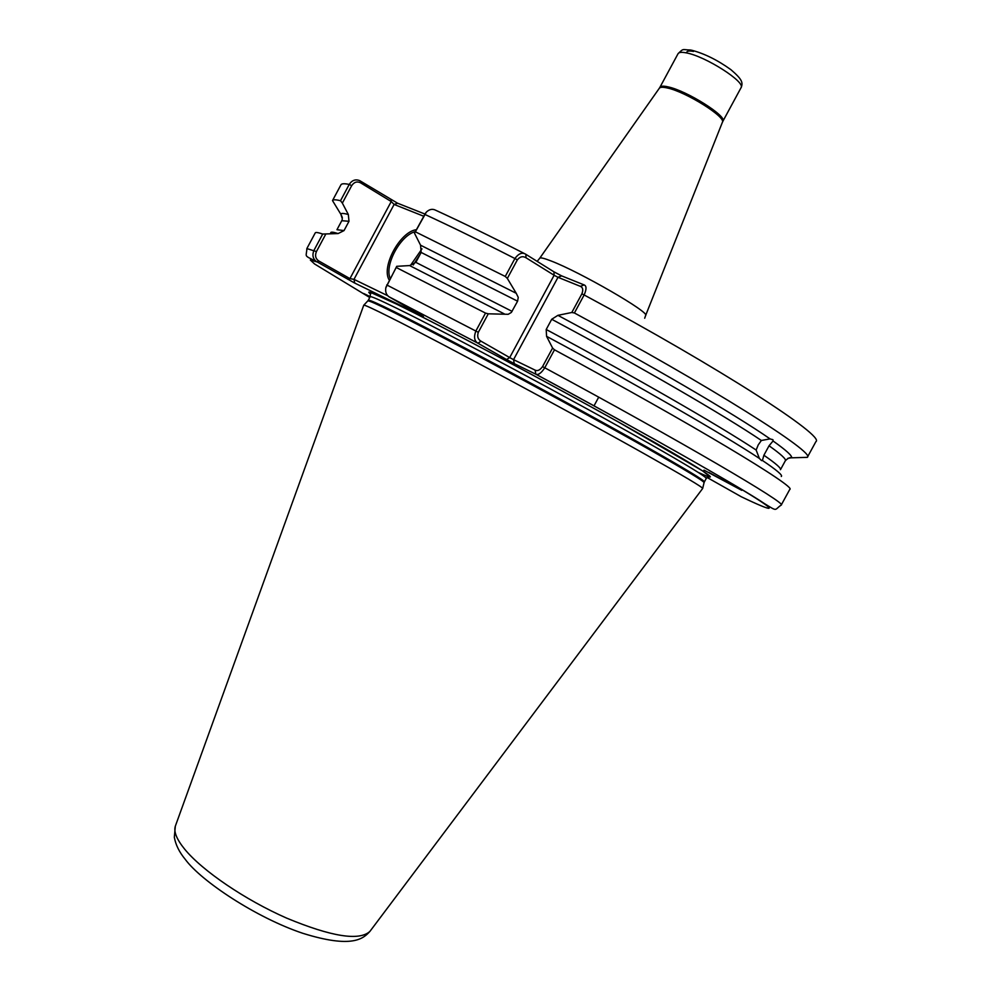<?xml version="1.0" encoding="UTF-8"?>
<svg xmlns="http://www.w3.org/2000/svg" width="991" height="991" viewBox="0 0 991 991"><rect width="100%" height="100%" fill="white"/><g stroke="black" fill="none" stroke-linecap="round" stroke-linejoin="round"><path stroke-width="1.49" d="M342.341 217.5L340.755 213.969C341.412 213.127 343.927 213.3 348.324 214.477L348.993 221.303L341.784 220.683L336.965 229.701L344.026 230.593L338.117 233.566C333.149 231.981 330.672 231.745 330.709 232.873M787.783 458.362L791.611 457.743C792.329 455.835 786.136 450.248 773.054 440.97L769.053 445.777L763.888 455.241L762.413 460.468L761.534 460.592L759.391 458.449L756.145 450.038L758.226 444.909L761.361 440.475L770.069 438.889C735.483 414.746 648.684 363.908 557.921 315.336L571.807 312.487L581.878 293.844C583.377 289.905 582.894 287.415 580.404 286.362L558.007 277.307L513.549 359.646L535.128 370.139C537.556 371.278 540.033 370.114 542.535 366.633L552.594 348.039L546.574 336.333C637.263 384.966 724.359 435.173 759.391 458.449M708.8 472.385L741.788 490.347L703.982 470.118M369.903 297.238L363.635 293.497L370.213 296.656M363.734 305.24L363.759 305.178C364.23 304.683 373.173 308.796 390.565 317.529C439.682 342.044 572.451 413.297 645.178 454.274C683.443 475.816 702.619 487.213 702.693 488.452L702.656 488.489M341.784 220.683L342.155 219.705M344.026 230.593L348.993 221.303M546.574 336.333L546.202 329.483L551.714 319.275L557.921 315.336M781.292 476.498C783.063 475.482 776.783 470.13 762.413 460.468M485.516 313.094L488.278 313.813L478.306 332.319C476.968 336.395 477.885 339.356 481.056 341.226L509.696 357.578L506.562 359.535L477.674 343.072C474.28 340.83 473.686 336.791 475.878 330.982L485.516 313.094L396.214 267.471L385.92 287.316C385.09 291.54 386.118 294.699 389.005 296.792L423.454 316.563L354.766 283.092L315.943 261.228C312.76 258.329 312.115 254.687 313.998 250.302L322.707 234.037C318.123 232.501 315.646 232.105 315.274 232.848L306.851 248.58L316.439 251.565C314.791 255.616 315.559 258.738 318.73 260.943L349.934 278.607L391.234 201.532L360.538 182.802C357.07 181.118 354.121 182.059 351.694 185.651L342.353 203.118L340.52 200.727C335.738 199.538 333.075 199.501 332.505 200.591L335.875 206.128M707.041 477.439L741.417 496.825M542.535 366.633L544.765 367.785C681.833 441.726 788.328 504.308 781.205 505.063L789.777 489.405C797.495 487.535 691.631 423.739 554.489 349.811L544.765 367.785C541.359 372.988 538.435 375.155 535.982 374.276L514.267 363.66L513.549 359.646L509.696 357.578L554.13 275.263L526.035 257.784C522.876 255.876 519.978 256.582 517.339 259.89L507.342 278.434L516.237 293.286L420.568 245.198L414.498 233.195L425.647 212.916M506.562 359.535L514.267 363.66M507.342 278.434L505.261 276.452L514.911 258.527C518.59 253.51 522.195 252.073 525.738 254.241L553.919 271.819L561.662 275.882L584.17 284.937C586.622 285.916 586.61 289.248 584.145 294.959L574.408 312.97L571.807 312.487M800.839 457.545L807.318 457.322C816.287 453.184 711.687 386.874 574.408 312.97M552.594 348.039L554.489 349.811M773.054 440.97L773.005 439.818L770.069 438.889M505.261 276.452L415.365 231.807L414.498 233.195M524.796 253.758C491.4 236.663 461.695 222.17 435.693 210.253C432.547 208.606 429.437 209.212 426.378 212.062L415.365 231.807M322.707 234.037L338.117 233.566M348.324 214.477L342.353 203.118M340.52 200.727L349.228 184.425C352.04 180.201 355.546 178.95 359.758 180.659L397.589 203.217L424.829 214.006M385.796 287.898L396.722 266.319L409.63 265.576L504.952 314.221L488.278 313.813M396.722 266.319L396.214 267.471M516.237 293.286L518.256 297.411L517.587 301.19L511.344 312.45L508.234 314.296L504.952 314.221M517.587 301.19L421.163 252.445L415.836 262.367L512.087 311.372M421.163 252.445L420.568 245.198M409.63 265.576L415.836 262.367M423.628 216.199L394.121 204.443L353.973 279.375L387.741 295.727M389.29 280.168C380.841 267.236 399.906 231.671 416.381 229.689M325.766 234.136L316.439 251.565M415.34 231.634C400.327 235.239 384.087 265.538 390.219 278.434M740.834 496.541C775.284 513.053 780.92 513.251 743.411 490.52C706.013 467.863 623.45 421.497 535.821 374.214L535.128 370.139M481.056 341.226L477.922 343.22L389.327 296.953M525.849 254.315L526.035 257.784M553.919 271.819L554.13 275.263L558.007 277.307L561.662 275.882M584.095 284.913L580.404 286.362M318.73 260.943L316.934 261.897L310.332 260.038L314.593 263.99L369.754 297.523M360.241 180.932L360.538 182.802M354.766 283.092L353.973 279.375L349.934 278.607L348.126 279.524M390.912 199.662L391.234 201.532L394.121 204.443L397.589 203.217M693.477 51.445C689.426 50.652 687.135 50.962 686.627 52.374M691.52 50.182C704.353 53.551 717.472 60.03 730.85 69.63C742.086 79.255 743.312 82.637 741.033 87.741C746.112 82.265 705.394 56.202 686.317 52.882C681.672 51.953 678.909 52.226 678.055 53.7C683.939 47.977 681.907 49.835 690.739 50.021M175.506 825.714L175.32 826.209C173.586 831.672 176.671 839.303 184.599 849.089C202.164 870.631 245.037 899.853 286.684 918.137C331.452 936.693 359.2 941.116 369.903 931.416L370.213 930.983M537.159 261.364L539.711 258.255C540.33 257.338 544.096 258.242 550.996 260.93C579.797 271.807 650.765 312.871 645.612 315.51L644.695 318.247M678.055 53.7L659.932 87.27C660.712 85.944 663.388 85.808 667.971 86.849C686.763 90.677 727.617 116.43 722.86 121.298L722.389 122.302M645.649 315.448L722.352 122.388C726.589 117.297 685.945 91.804 667.29 87.976C662.83 86.96 660.155 87.059 659.3 88.286L539.761 258.193M706.249 478.442C706.595 477.08 687.692 465.522 649.551 443.77C577.654 402.78 446.123 332.332 397.118 308.474C379.553 299.864 370.572 295.95 370.176 296.73L370.523 293.002L372.096 293.088L396.338 304.014C440.016 325.234 541.978 379.33 618.198 421.869L702.545 470.849L709.184 476.114L706.249 478.442L704.39 481.849C704.675 480.585 685.735 469.127 647.557 447.449C599.196 420.085 523.818 379.033 464.482 347.791C402.928 315.51 370.882 299.629 368.342 300.149L370.176 296.73M370.597 294.067C364.676 289.496 373.211 292.779 396.177 303.915C441.329 325.853 548.568 382.836 625.197 425.771C702.161 468.854 728.274 486.259 698.135 472.36M702.693 488.377L704.056 482.691C704.812 481.688 685.846 470.23 647.185 448.304C598.564 420.816 522.653 379.479 463.181 348.163C401.516 315.819 369.73 300.062 367.822 300.892L363.808 305.154M761.361 440.475C725.387 416.059 639.777 366.323 551.714 319.275M546.202 329.483C634.215 376.568 719.962 426.019 756.145 450.038M791.611 457.743C789.988 457.198 787.907 458.189 785.368 460.716C786.309 459.155 780.871 454.163 769.053 445.777M763.888 455.241C775.792 463.466 781.317 468.285 780.462 469.684L785.368 460.716M791.586 457.817L807.306 457.346L815.903 441.627C825.478 436.374 721.51 368.838 584.145 294.959L581.878 293.844M517.339 259.89L514.911 258.527C480.994 241.16 450.93 226.444 424.73 214.353L424.507 214.539M386.738 284.937L478.306 332.319M351.694 185.651L349.228 184.425C344.36 183.422 341.598 183.558 340.941 184.821L332.505 200.591L340.706 214.031M410.311 265.675L421.993 248.828M420.234 254.179L413.222 265.018M598.713 397.168L594.005 405.852M702.693 488.452L369.903 931.416C363.338 938.613 352.486 948.821 302.8 933.299C256.248 917.753 201.037 881.036 185.168 859.247C179.26 852.099 175.655 844.766 174.329 837.271L175.32 826.209L363.759 305.178M704.093 482.567L704.39 481.849M340.755 213.969L342.329 218.813M781.205 505.063C773.959 509.956 778.257 512.112 764.234 503.453C744.613 489.938 646.813 433.996 535.982 374.276M306.851 248.58C306.591 257.226 302.949 254.935 315.943 261.228M477.674 343.072L389.005 296.792M741.033 87.741L722.86 121.298M367.909 300.793L368.342 300.149M659.932 87.27L659.349 88.211M773.005 439.818L772.2 439.422"/></g></svg>
